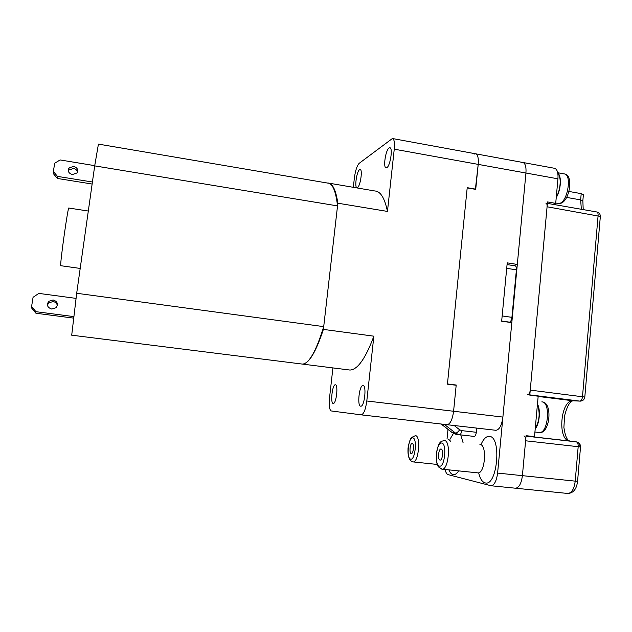 <?xml version="1.0" encoding="UTF-8"?>
<svg xmlns="http://www.w3.org/2000/svg" width="632" height="632" viewBox="0 0 632 632"><rect width="100%" height="100%" fill="white"/><g stroke="black" fill="none" stroke-linecap="round" stroke-linejoin="round"><path stroke-width="0.95" d="M94.697 165.876L337.535 205.898C335.805 190.904 332.527 183.296 327.692 183.083L98.426 144.112L94.697 165.876L76.685 293.272L71.708 335.181M76.685 293.272L323.71 326.625C316.182 351.076 309.127 363.566 302.546 364.103L301.306 363.953M337.535 205.898L323.71 326.625M60.862 265.717L60.751 265.543C59.929 263.291 68.185 204.894 68.88 208.047L88.314 211.041M94.737 165.655L60.087 159.943L54.692 163.254L53.364 171.477L57.473 176.383L92.422 182.008M92.13 184.03L57.386 178.453L53.301 173.571L53.364 171.477M68.319 171.067L68.864 170.087L73.462 168.452C75.627 168.91 76.97 170.095 77.491 171.999M73.478 318.101L35.929 313.243L31.632 308.013L31.6 306.425L33.077 297.277L38.828 293.398L76.014 298.375M73.62 166.358C77.412 167.63 78.518 169.834 76.93 172.97L72.356 174.558C68.588 173.31 67.466 171.122 68.999 167.994L73.62 166.358M57.386 178.453L57.473 176.383M47.432 305.161L48.719 302.894L53.056 301.543C55.466 302.001 56.888 303.336 57.346 305.54M31.6 306.425L35.913 311.679L35.929 313.243M73.668 316.577L35.913 311.679M53.128 299.939C57.544 301.503 58.499 304.111 55.987 307.768L51.729 309.056C47.345 307.531 46.365 304.948 48.775 301.298L53.128 299.939M329.177 183.209L374.997 190.998C380.543 191.322 384.69 198.132 387.463 211.42L394.25 149.176L478.203 164.383C478.677 157.937 477.752 154.398 475.438 153.766C477.752 154.398 478.677 157.937 478.203 164.383L475.382 189.324M453.966 384.991L456.201 385.03L453.586 411.25C452.457 419.522 450.316 424.009 447.172 424.704L447.172 424.704C450.316 424.009 452.457 419.522 453.586 411.25L456.178 385.267L447.432 384.177L467.214 187.672L475.738 189.158M359.545 169.7C356.622 171.446 354.315 187.988 357.033 187.68L357.538 187.514C360.438 186.006 362.831 169.139 360.09 169.502L359.545 169.7M332.914 367.911L329.517 398.002C328.838 405.61 329.43 409.931 331.287 410.958L361.291 414.861C363.795 414.063 365.628 409.433 366.797 400.988L373.86 336.177C365.541 358.51 357.554 369.799 349.915 370.044L348.351 369.846M394.25 149.176C394.834 142.611 394.218 139.056 392.401 138.519L359.189 163.317C357.009 165.639 355.405 170.49 354.394 177.861L353.328 187.317M389.028 148.014C385.504 150.163 382.937 168.175 386.199 167.867L386.871 167.646C390.378 165.781 393.057 147.375 389.77 147.746L389.028 148.014M335.331 384.785L335.315 384.785C332.298 384.351 330.141 403.548 333.23 403.445L333.293 403.445C336.343 403.919 338.468 384.359 335.331 384.785L335.466 384.801M362.989 385.528L362.966 385.528C359.26 385.054 356.946 406.273 360.722 406.194L360.817 406.194C364.553 406.716 366.821 385.07 362.989 385.528M373.86 336.177L323.394 329.398L337.844 203.204C335.845 189.892 332.535 183.154 327.913 182.996L327.321 183.019M387.463 211.42L337.844 203.204M301.219 363.937L302.538 364.103C308.922 363.7 315.882 352.127 323.394 329.398M392.646 138.558L475.438 153.766L474.103 154.105M521.179 162.74L522.664 162.44C525.263 163.119 526.353 166.65 525.942 173.026L478.203 164.383L475.714 189.379L467.19 187.894L447.456 383.94L456.201 385.03M361.133 414.845L446.279 424.601M475.746 153.821L522.664 162.44C525.263 163.119 526.353 166.65 525.942 173.026L517.308 264.445L507.227 262.857L501.658 321.198L511.809 322.652L502.89 417.081C501.776 425.249 499.47 429.657 495.97 430.305L447.014 424.696M517.308 264.445L513.113 265.527M476.71 428.093L476.307 432.288C475.959 434.84 475.264 436.214 474.221 436.42L459.583 434.777M507.069 264.579L515.12 265.843C516.115 266.104 516.549 267.439 516.407 269.848L511.92 317.343C511.533 320.108 510.727 321.712 509.503 322.138L508.823 322.225M497.605 473.076L522.403 475.659C521.368 483.448 519.109 487.643 515.625 488.22L515.206 488.181L515.625 488.22C519.109 487.643 521.368 483.448 522.403 475.659L526.069 435.693L534.506 436.657L538.18 396.201L529.79 395.15L547.533 201.932L555.71 203.362L557.945 178.824L525.942 173.026L497.605 473.076C496.562 480.92 494.382 485.147 491.056 485.755L448.127 474.632C446.753 474.19 445.75 472.475 445.118 469.481M448.001 429.381L447.022 439.114M440.006 460.08L440.156 460.096C442.669 460.42 443.632 449.218 441.112 449.028L440.986 449.012C438.489 448.704 437.502 459.78 440.006 460.08M553.016 204.341L555.71 203.362M557.945 178.824C558.317 172.489 557.116 168.965 554.335 168.254L523.004 162.503M411.203 453.555L411.321 453.571C413.454 453.863 414.402 443.53 412.262 443.388L412.159 443.372C410.042 443.087 409.078 453.326 411.203 453.555M545.827 203.085C546.798 203.338 547.217 204.563 547.083 206.775L600.345 216.421C600.289 214.058 599.104 212.573 596.79 211.973M527.767 394.613C529.039 394.384 529.869 392.883 530.256 390.11L547.083 206.775M523.967 435.89C525.184 436.333 525.729 437.96 525.603 440.788L580.524 446.966C580.516 444.257 579.181 442.566 576.51 441.894L576.51 441.894C578.849 442.542 580.018 444.201 580.01 446.871M538.164 396.446L573.121 400.799C560.655 399.353 557.029 440.172 569.614 441.002L576.305 441.863C577.656 442.313 578.28 443.933 578.177 446.721L575.215 481.142L522.403 475.659L525.603 440.788M583.368 194.822L581.203 193.637L580.65 199.894L582.822 201.055M568.942 191.449L581.203 193.637M600.313 216.76L584.805 397.117M530.256 390.11L584.813 397.054C584.308 399.756 582.649 401.107 579.844 401.115L579.828 401.107C581.227 400.901 582.119 399.424 582.491 396.691L598.101 215.623C598.212 213.442 597.73 212.218 596.663 211.949L547.399 203.362M580.634 401.123L573.666 400.822M526.029 436.127L576.51 441.894M580.524 446.95L577.577 481.228M535.193 429.049C539.562 423.78 540.81 409.923 537.469 404.038M535.249 428.48C539.546 420.809 540.273 412.846 537.421 404.606M556.239 197.563C560.987 190.185 561.864 175.886 557.772 173.129M556.286 197.018C560.671 189.963 561.556 176.778 557.874 173.753M366.797 400.988L502.89 417.081M454.187 425.51L459.662 429.799L461.644 430.621L476.307 432.288M461.644 430.621C461.305 433.181 460.625 434.571 459.614 434.777L474.221 436.42M456.186 434.271L452.291 432.659L441.247 424.025M441.136 424.017L451.943 432.454L455.577 433.133L458.966 434.682L455.656 434.192L452.133 432.612M444.383 424.388L455.577 433.133C456.731 433.07 458.089 431.956 459.662 429.799M509.503 322.138L501.674 321.017M511.92 317.343L502.156 315.937M516.407 269.848L506.706 268.331M453.428 433.433L449.96 439.303M448.87 469.868C449.952 472.554 451.303 474.126 452.915 474.585C454.85 475.027 456.746 473.795 458.611 470.88M463.066 442.621L460.768 434.911M478.716 473.06C480.059 478.677 482.153 481.932 484.981 482.832C497.242 487.28 501.998 436.744 489.429 436.372C486.261 436.143 483.456 438.877 481.023 444.565M439.398 466.076C434.066 465.286 436.467 441.578 441.721 443.048C447.187 443.395 444.731 467.98 439.398 466.076M444.565 440.575L444.272 440.551C441.239 441.571 438.837 440.228 436.317 453.665C435.985 463.351 437.763 466.037 438.466 466.929L442.155 469.173C448.696 470.018 451.122 440.852 444.565 440.575M441.697 469.118L477.934 472.878C485.044 473.779 487.296 444.857 480.178 444.517L479.925 444.486M477.547 472.839L478.851 473.092M410.634 459.077C406.099 458.445 408.375 436.594 412.83 437.881C417.476 438.134 415.145 460.728 410.634 459.077M415.477 435.614L411.527 437.494C410.318 437.794 407.735 447.219 408.003 449.478C407.735 456.138 409.22 460.254 412.443 461.818L413.107 461.921C418.668 462.703 421.062 435.796 415.477 435.614M412.759 461.873L437.218 464.441M450.687 441.255L448.341 439.264M566.628 197.413L580.65 199.894L581.353 209.279M529.813 394.874L579.828 401.107L573.137 400.799C570.001 401.154 567.157 406.099 564.613 415.635L563.894 427.366C565.656 439.382 568.207 440.283 569.614 441.002L569.716 441.018M491.056 485.755L567.955 493.481C571.786 492.952 574.204 488.836 575.215 481.142L577.569 481.3C576.629 489.018 573.422 493.079 567.955 493.481L567.497 493.442M569.614 441.002L526.037 436.033M541.806 401.881C550.938 401.478 548.331 433.694 539.286 432.509L538.804 432.454M557.693 172.726L564.186 173.911C572.031 173.895 567.915 201.237 559.762 203.354L557.787 203.496M71.645 335.173L349.915 370.044M80.201 268.434L60.798 265.709M68.999 167.994L68.864 170.087M48.775 301.298L48.719 302.894M361.291 414.861L495.97 430.305M583.399 194.474L582.854 200.715L583.21 209.603M542.185 401.928C552.976 402.268 550.03 434.342 539.286 432.509L534.925 432.012M564.534 173.974C573.722 174.606 569.772 201.347 560.45 203.37L555.733 203.133"/></g></svg>
